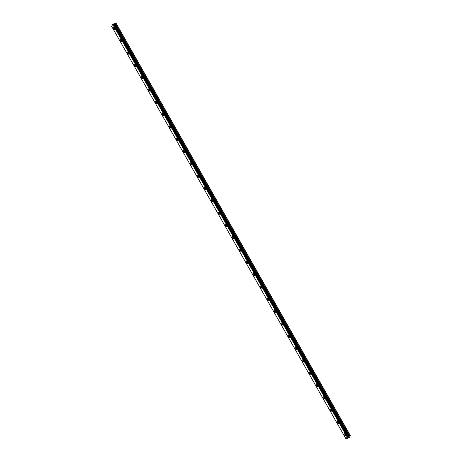 <?xml version="1.0" encoding="UTF-8"?>
<svg xmlns="http://www.w3.org/2000/svg" width="462" height="462" viewBox="0 0 462 462"><rect width="100%" height="100%" fill="white"/><g stroke="black" fill="none" stroke-linecap="round" stroke-linejoin="round"><path stroke-width="0.69" d="M114.357 29.551A1.178 0.526 69.5 0 1 113.623 28.996A1.178 0.526 69.5 0 1 113.537 27.35A1.178 0.526 69.5 0 1 114.27 27.905A1.178 0.526 69.5 0 1 114.357 29.551A1.178 0.526 69.5 0 1 113.623 28.996A1.178 0.526 69.5 0 1 113.531 27.35M121.356 41.869A1.178 0.526 69.5 0 1 120.617 41.309A1.178 0.526 69.5 0 1 120.53 39.663A1.178 0.526 69.5 0 1 121.263 40.223A1.178 0.526 69.5 0 1 121.35 41.869A1.178 0.526 69.5 0 1 120.617 41.309A1.178 0.526 69.5 0 1 120.53 39.663M128.349 54.181A1.178 0.526 69.5 0 1 127.616 53.621A1.178 0.526 69.5 0 1 127.524 51.975A1.178 0.526 69.5 0 1 128.257 52.535A1.178 0.526 69.5 0 1 128.349 54.181A1.178 0.526 69.5 0 1 127.61 53.627A1.178 0.526 69.5 0 1 127.524 51.981M135.343 66.493A1.178 0.526 69.5 0 1 134.609 65.939A1.178 0.526 69.5 0 1 134.523 64.293A1.178 0.526 69.5 0 1 135.256 64.847A1.178 0.526 69.5 0 1 135.343 66.493A1.178 0.526 69.5 0 1 134.609 65.939A1.178 0.526 69.5 0 1 134.517 64.293M142.342 78.811A1.178 0.526 69.5 0 1 141.603 78.251A1.178 0.526 69.5 0 1 141.516 76.605A1.178 0.526 69.5 0 1 142.25 77.166A1.178 0.526 69.5 0 1 142.336 78.811A1.178 0.526 69.5 0 1 141.603 78.251A1.178 0.526 69.5 0 1 141.516 76.605M149.336 91.124A1.178 0.526 69.5 0 1 148.602 90.564A1.178 0.526 69.5 0 1 148.51 88.923A1.178 0.526 69.5 0 1 149.243 89.478A1.178 0.526 69.5 0 1 149.336 91.124A1.178 0.526 69.5 0 1 148.597 90.569A1.178 0.526 69.5 0 1 148.51 88.923M156.329 103.436A1.178 0.526 69.5 0 1 155.596 102.882A1.178 0.526 69.5 0 1 155.503 101.236A1.178 0.526 69.5 0 1 156.243 101.79A1.178 0.526 69.5 0 1 156.329 103.436A1.178 0.526 69.5 0 1 155.596 102.882A1.178 0.526 69.5 0 1 155.509 101.236M163.329 115.754A1.178 0.526 69.5 0 1 162.589 115.194A1.178 0.526 69.5 0 1 162.503 113.548A1.178 0.526 69.5 0 1 163.236 114.108A1.178 0.526 69.5 0 1 163.329 115.754A1.178 0.526 69.5 0 1 162.589 115.194A1.178 0.526 69.5 0 1 162.503 113.548M170.322 128.066A1.178 0.526 69.5 0 1 169.589 127.506A1.178 0.526 69.5 0 1 169.496 125.866A1.178 0.526 69.5 0 1 170.235 126.421A1.178 0.526 69.5 0 1 170.322 128.066A1.178 0.526 69.5 0 1 169.583 127.512A1.178 0.526 69.5 0 1 169.496 125.866M177.316 140.379A1.178 0.526 69.5 0 1 176.582 139.824A1.178 0.526 69.5 0 1 176.496 138.178A1.178 0.526 69.5 0 1 177.229 138.733A1.178 0.526 69.5 0 1 177.316 140.379A1.178 0.526 69.5 0 1 176.582 139.824A1.178 0.526 69.5 0 1 176.49 138.178M184.315 152.697A1.178 0.526 69.5 0 1 183.576 152.137A1.178 0.526 69.5 0 1 183.489 150.491A1.178 0.526 69.5 0 1 184.222 151.051A1.178 0.526 69.5 0 1 184.315 152.697A1.178 0.526 69.5 0 1 183.576 152.137A1.178 0.526 69.5 0 1 183.489 150.491M191.308 165.009A1.178 0.526 69.5 0 1 190.575 164.455A1.178 0.526 69.5 0 1 190.483 162.809A1.178 0.526 69.5 0 1 191.222 163.363A1.178 0.526 69.5 0 1 191.308 165.009A1.178 0.526 69.5 0 1 190.569 164.455A1.178 0.526 69.5 0 1 190.483 162.809M198.302 177.321A1.178 0.526 69.5 0 1 197.569 176.767A1.178 0.526 69.5 0 1 197.482 175.121A1.178 0.526 69.5 0 1 198.215 175.675A1.178 0.526 69.5 0 1 198.302 177.321A1.178 0.526 69.5 0 1 197.569 176.767A1.178 0.526 69.5 0 1 197.476 175.121M205.301 189.639A1.178 0.526 69.5 0 1 204.562 189.079A1.178 0.526 69.5 0 1 204.475 187.433A1.178 0.526 69.5 0 1 205.209 187.994A1.178 0.526 69.5 0 1 205.301 189.639A1.178 0.526 69.5 0 1 204.562 189.079A1.178 0.526 69.5 0 1 204.475 187.433M212.295 201.952A1.178 0.526 69.5 0 1 211.561 201.397A1.178 0.526 69.5 0 1 211.469 199.751A1.178 0.526 69.5 0 1 212.208 200.306A1.178 0.526 69.5 0 1 212.295 201.952A1.178 0.526 69.5 0 1 211.556 201.397A1.178 0.526 69.5 0 1 211.469 199.751M219.288 214.264A1.178 0.526 69.5 0 1 218.555 213.71A1.178 0.526 69.5 0 1 218.468 212.064A1.178 0.526 69.5 0 1 219.202 212.624A1.178 0.526 69.5 0 1 219.288 214.27A1.178 0.526 69.5 0 1 218.555 213.71A1.178 0.526 69.5 0 1 218.462 212.064M226.288 226.582A1.178 0.526 69.5 0 1 225.554 226.022A1.178 0.526 69.5 0 1 225.462 224.376A1.178 0.526 69.5 0 1 226.195 224.936A1.178 0.526 69.5 0 1 226.288 226.582A1.178 0.526 69.5 0 1 225.548 226.022A1.178 0.526 69.5 0 1 225.462 224.376M233.281 238.894A1.178 0.526 69.5 0 1 232.548 238.34A1.178 0.526 69.5 0 1 232.455 236.694A1.178 0.526 69.5 0 1 233.195 237.249A1.178 0.526 69.5 0 1 233.281 238.894A1.178 0.526 69.5 0 1 232.548 238.34A1.178 0.526 69.5 0 1 232.455 236.694M240.275 251.207A1.178 0.526 69.5 0 1 239.541 250.652A1.178 0.526 69.5 0 1 239.455 249.006A1.178 0.526 69.5 0 1 240.188 249.567A1.178 0.526 69.5 0 1 240.275 251.213A1.178 0.526 69.5 0 1 239.541 250.652A1.178 0.526 69.5 0 1 239.455 249.006M247.274 263.525A1.178 0.526 69.5 0 1 246.541 262.965A1.178 0.526 69.5 0 1 246.448 261.319A1.178 0.526 69.5 0 1 247.182 261.879A1.178 0.526 69.5 0 1 247.274 263.525A1.178 0.526 69.5 0 1 246.535 262.965A1.178 0.526 69.5 0 1 246.448 261.319M254.267 275.837A1.178 0.526 69.5 0 1 253.534 275.283A1.178 0.526 69.5 0 1 253.442 273.637A1.178 0.526 69.5 0 1 254.181 274.191A1.178 0.526 69.5 0 1 254.267 275.837A1.178 0.526 69.5 0 1 253.534 275.283A1.178 0.526 69.5 0 1 253.442 273.637M261.261 288.155A1.178 0.526 69.5 0 1 260.528 287.595A1.178 0.526 69.5 0 1 260.441 285.949A1.178 0.526 69.5 0 1 261.174 286.509A1.178 0.526 69.5 0 1 261.261 288.155A1.178 0.526 69.5 0 1 260.528 287.595A1.178 0.526 69.5 0 1 260.441 285.949M268.26 300.467A1.178 0.526 69.5 0 1 267.521 299.913A1.178 0.526 69.5 0 1 267.434 298.267A1.178 0.526 69.5 0 1 268.168 298.822A1.178 0.526 69.5 0 1 268.26 300.467A1.178 0.526 69.5 0 1 267.527 299.907A1.178 0.526 69.5 0 1 267.434 298.261M275.254 312.78A1.178 0.526 69.5 0 1 274.52 312.225A1.178 0.526 69.5 0 1 274.428 310.579A1.178 0.526 69.5 0 1 275.167 311.134A1.178 0.526 69.5 0 1 275.254 312.78A1.178 0.526 69.5 0 1 274.52 312.225A1.178 0.526 69.5 0 1 274.428 310.579M282.253 325.098A1.178 0.526 69.5 0 1 281.514 324.538A1.178 0.526 69.5 0 1 281.427 322.892A1.178 0.526 69.5 0 1 282.161 323.452A1.178 0.526 69.5 0 1 282.247 325.098A1.178 0.526 69.5 0 1 281.514 324.538A1.178 0.526 69.5 0 1 281.427 322.892M289.247 337.41A1.178 0.526 69.5 0 1 288.513 336.85A1.178 0.526 69.5 0 1 288.421 335.21A1.178 0.526 69.5 0 1 289.154 335.764A1.178 0.526 69.5 0 1 289.247 337.41A1.178 0.526 69.5 0 1 288.507 336.856A1.178 0.526 69.5 0 1 288.421 335.21M296.24 349.722A1.178 0.526 69.5 0 1 295.507 349.168A1.178 0.526 69.5 0 1 295.414 347.522A1.178 0.526 69.5 0 1 296.154 348.077A1.178 0.526 69.5 0 1 296.24 349.722A1.178 0.526 69.5 0 1 295.507 349.168A1.178 0.526 69.5 0 1 295.414 347.522M303.239 362.041A1.178 0.526 69.5 0 1 302.5 361.48A1.178 0.526 69.5 0 1 302.414 359.834A1.178 0.526 69.5 0 1 303.147 360.395A1.178 0.526 69.5 0 1 303.234 362.041A1.178 0.526 69.5 0 1 302.5 361.48A1.178 0.526 69.5 0 1 302.414 359.834M310.233 374.353A1.178 0.526 69.5 0 1 309.5 373.793A1.178 0.526 69.5 0 1 309.407 372.153A1.178 0.526 69.5 0 1 310.141 372.707A1.178 0.526 69.5 0 1 310.233 374.353A1.178 0.526 69.5 0 1 309.494 373.798A1.178 0.526 69.5 0 1 309.407 372.153M317.227 386.665A1.178 0.526 69.5 0 1 316.493 386.111A1.178 0.526 69.5 0 1 316.401 384.465A1.178 0.526 69.5 0 1 317.14 385.019A1.178 0.526 69.5 0 1 317.227 386.665A1.178 0.526 69.5 0 1 316.493 386.111A1.178 0.526 69.5 0 1 316.401 384.465M324.226 398.983A1.178 0.526 69.5 0 1 323.487 398.423A1.178 0.526 69.5 0 1 323.4 396.777A1.178 0.526 69.5 0 1 324.133 397.337A1.178 0.526 69.5 0 1 324.22 398.983A1.178 0.526 69.5 0 1 323.487 398.423A1.178 0.526 69.5 0 1 323.4 396.777M331.219 411.296A1.178 0.526 69.5 0 1 330.486 410.741A1.178 0.526 69.5 0 1 330.394 409.095A1.178 0.526 69.5 0 1 331.127 409.65A1.178 0.526 69.5 0 1 331.219 411.296A1.178 0.526 69.5 0 1 330.48 410.741A1.178 0.526 69.5 0 1 330.394 409.095M338.213 423.608A1.178 0.526 69.5 0 1 337.479 423.053A1.178 0.526 69.5 0 1 337.387 421.408A1.178 0.526 69.5 0 1 338.126 421.962A1.178 0.526 69.5 0 1 338.213 423.608A1.178 0.526 69.5 0 1 337.479 423.053A1.178 0.526 69.5 0 1 337.387 421.408M345.212 435.926A1.178 0.526 69.5 0 1 344.473 435.366A1.178 0.526 69.5 0 1 344.386 433.72A1.178 0.526 69.5 0 1 345.12 434.28A1.178 0.526 69.5 0 1 345.206 435.926A1.178 0.526 69.5 0 1 344.473 435.366A1.178 0.526 69.5 0 1 344.386 433.72M348.284 437.433L347.846 437.462M347.684 437.676L348.313 437.439M348.025 437.266L348.648 436.879M349.532 435.891L347.118 436.942L345.974 438.86L349.151 437.728L350.375 435.666L349.532 435.891L115.182 23.36L113.704 24.001M348.192 436.521L113.843 23.989L348.204 436.521M113.669 23.943L348.019 436.48L113.669 23.943L112.768 24.411L111.625 26.334L345.986 438.865M350.375 435.666L116.026 23.135L115.182 23.36M350.236 435.631L115.887 23.1M347.141 436.925L112.792 24.394M347.118 436.942L112.768 24.411M349.284 436.024L114.934 23.493M348.798 436.365L114.449 23.833M348.631 436.451L114.281 23.926M348.435 436.526L114.085 23.995M348.308 436.55L113.958 24.018M347.978 436.474L113.629 23.943M347.626 436.607L113.277 24.076M347.551 436.654L113.202 24.122M347.187 436.896L112.838 24.371"/></g></svg>
